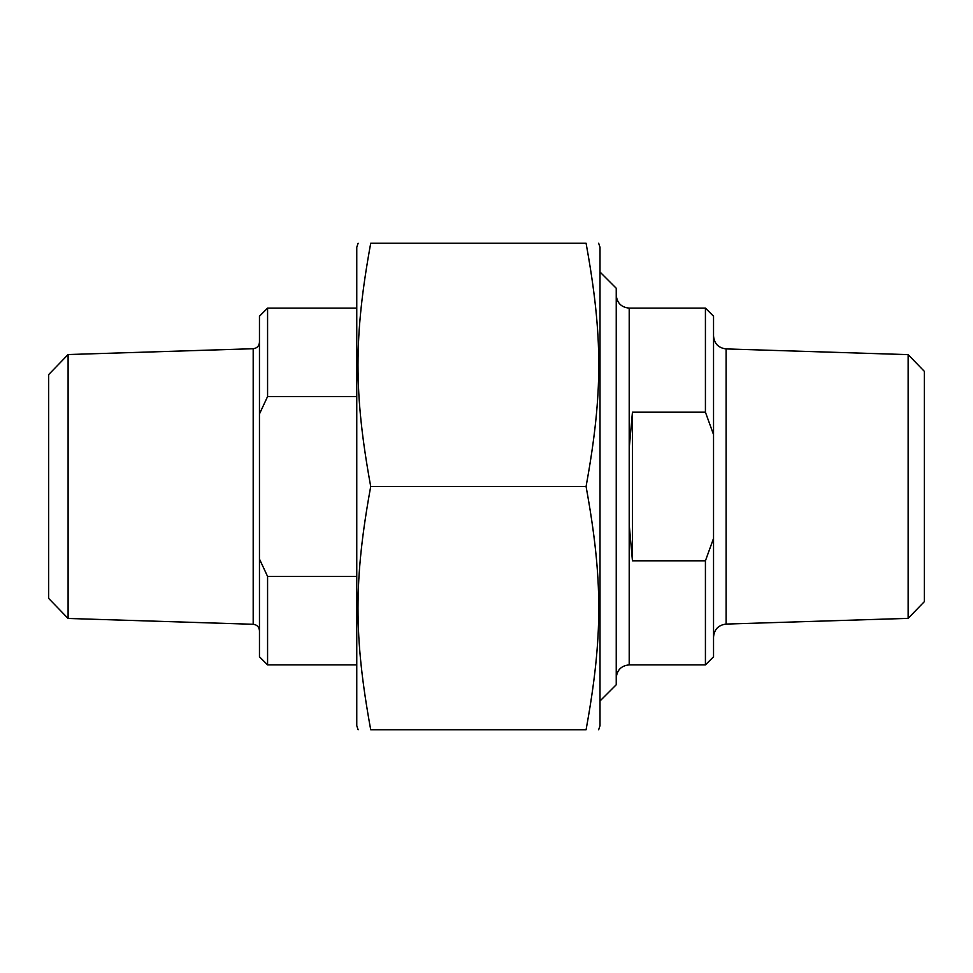 <?xml version="1.0" encoding="UTF-8"?>
<svg xmlns="http://www.w3.org/2000/svg" width="973" height="973" viewBox="0 0 973 973"><rect width="100%" height="100%" fill="white"/><g stroke="black" fill="none" stroke-linecap="round" stroke-linejoin="round"><path stroke-width="1.46" d="M598.663 243.25L600.013 247.3L600.013 725.7L598.663 729.75M586.074 243.25C603.029 243.25 603.029 243.25 586.074 243.25C603.029 243.25 603.029 243.25 586.074 243.25L370.713 243.25C353.746 336.269 353.746 393.481 370.713 486.5C353.746 579.519 353.746 636.731 370.713 729.75C353.746 729.75 353.746 729.75 370.713 729.75C353.746 729.75 353.746 729.75 370.713 729.75L586.074 729.75C603.029 636.731 603.029 579.519 586.074 486.5C603.029 393.481 603.029 336.269 586.074 243.25M586.074 729.75C603.029 729.75 603.029 729.75 586.074 729.75C603.029 729.75 603.029 729.75 586.074 729.75M370.713 243.25C353.746 243.25 353.746 243.25 370.713 243.25C353.746 243.25 353.746 243.25 370.713 243.25M358.125 729.75L356.763 725.7L356.763 247.3L358.125 243.25M586.074 486.5L370.713 486.5M705.425 412.187L713.537 434.578L713.537 316.225L705.425 308.113L705.425 412.187L632.45 412.187L629.203 448.419L629.203 524.581L632.45 560.813L705.425 560.813L705.425 664.887L629.203 664.887L629.203 524.581M632.45 412.187L632.45 560.813M713.537 434.578L713.537 538.422L705.425 560.813M705.425 664.887L713.537 656.775L713.537 538.422M908.137 354.634L726.101 348.918L726.101 624.082L908.137 618.366L908.137 354.634L924.35 371.358L924.35 601.642L908.137 618.366M600.013 700.961L616.237 684.749L616.237 288.251L600.013 272.039M356.763 576.43L267.575 576.43L259.463 559.025L259.463 413.975L267.575 396.57L356.763 396.57M267.575 396.57L267.575 308.113L259.463 316.225L259.463 413.975M356.763 308.113L267.575 308.113M259.463 559.025L259.463 656.775L267.575 664.887L267.575 576.43M68.098 618.463L253.187 624.277L253.187 348.723L68.098 354.537L68.098 618.463L48.65 598.395L48.65 374.605L68.098 354.537M629.203 448.419L629.203 308.113C621.321 307.346 617.004 303.029 616.237 295.147M629.203 664.887C621.321 665.654 617.004 669.971 616.237 677.853M726.101 624.082C718.439 625.043 714.243 629.361 713.537 637.047M726.101 348.918C718.439 347.957 714.243 343.639 713.537 335.953M705.425 308.113L629.203 308.113M267.575 664.887L356.763 664.887M253.187 348.723C257.018 348.237 259.11 346.084 259.463 342.228M253.187 624.277C257.018 624.763 259.11 626.916 259.463 630.772"/></g></svg>
